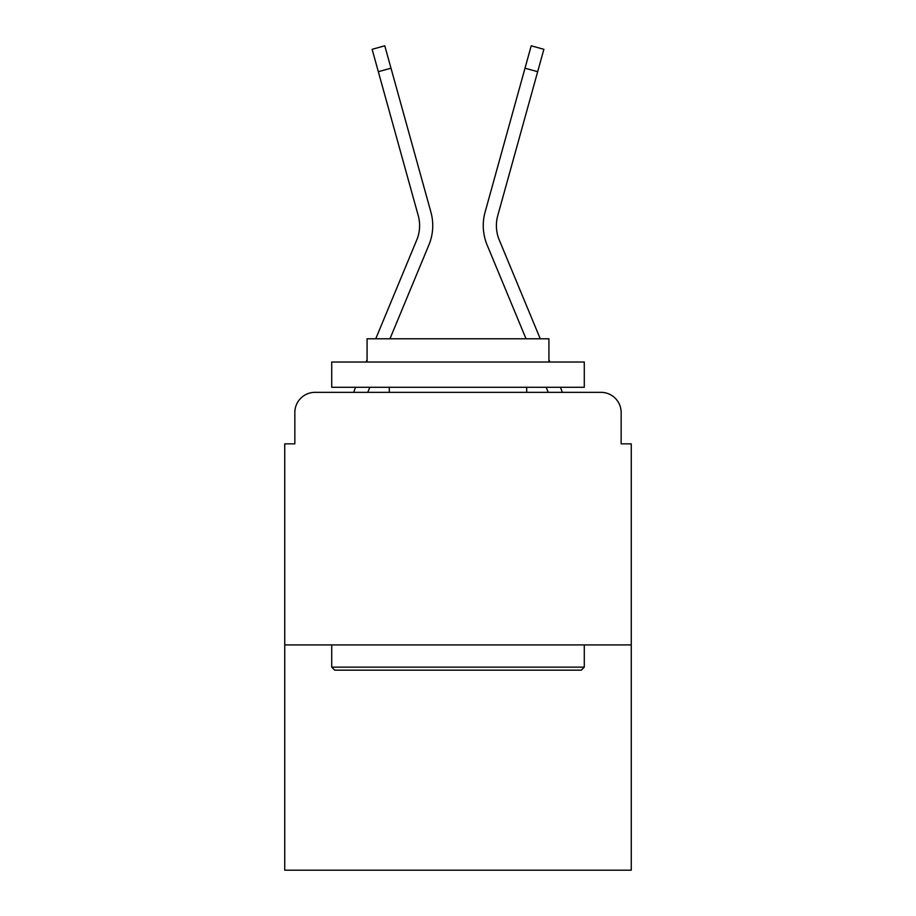<?xml version="1.0" encoding="UTF-8"?>
<svg xmlns="http://www.w3.org/2000/svg" width="916" height="916" viewBox="0 0 916 916"><rect width="100%" height="100%" fill="white"/><g stroke="black" fill="none" stroke-linecap="round" stroke-linejoin="round"><path stroke-width="1.37" d="M294.837 412.532L294.837 443.859L294.837 412.532A20.209 20.209 0 0 1 315.047 392.334L353.69 392.334A63.651 63.651 0 0 1 355.259 388.144L355.626 387.285M631.261 644.91L284.739 644.91L284.739 870.2L631.261 870.2L631.261 443.859L621.163 443.859L621.163 412.532A20.209 20.209 0 0 0 600.953 392.334L315.047 392.334M284.739 644.91L284.739 443.859L294.837 443.859M367.751 392.334L369.846 387.285L367.751 392.334L369.846 387.285L367.751 392.334L369.846 387.285L367.751 392.334L369.846 387.285L367.751 392.334L369.846 387.285L367.751 392.334L369.846 387.285L367.751 392.334L369.846 387.285L367.751 392.334L369.846 387.285L367.751 392.334L379.201 392.334M536.799 392.334L548.249 392.334L546.154 387.285L548.249 392.334M560.374 387.285L560.741 388.144A63.651 63.651 0 0 1 562.31 392.334L600.953 392.334M621.163 443.859L621.163 412.532M428.883 244.996L389.964 338.783L428.883 244.996A50.517 50.517 0 0 0 430.909 212.134L390.995 68.196L378.331 71.7L372.125 49.315L384.777 45.8L390.995 68.196M540.257 338.783L499.243 239.958A37.384 37.384 0 0 1 497.754 215.638L537.669 71.7L525.005 68.196L531.223 45.8L543.875 49.315L537.669 71.7M487.117 244.996L526.036 338.783L487.117 244.996A50.517 50.517 0 0 1 485.091 212.134L525.005 68.196M375.743 338.783L416.757 239.958A37.384 37.384 0 0 0 418.246 215.638L378.331 71.7M416.757 239.958A37.384 37.384 0 0 0 418.246 215.638A37.384 37.384 0 0 1 416.757 239.958A37.384 37.384 0 0 0 418.246 215.638A37.384 37.384 0 0 1 416.757 239.958A37.384 37.384 0 0 0 418.246 215.638A37.384 37.384 0 0 1 416.757 239.958A37.384 37.384 0 0 0 418.246 215.638A37.384 37.384 0 0 1 416.757 239.958A37.384 37.384 0 0 0 418.246 215.638A37.384 37.384 0 0 1 416.757 239.958A37.384 37.384 0 0 0 418.246 215.638A37.384 37.384 0 0 1 416.757 239.958A37.384 37.384 0 0 0 418.246 215.638A37.384 37.384 0 0 1 416.757 239.958M499.243 239.958A37.384 37.384 0 0 1 497.754 215.638A37.384 37.384 0 0 0 499.243 239.958A37.384 37.384 0 0 1 497.754 215.638A37.384 37.384 0 0 0 499.243 239.958A37.384 37.384 0 0 1 497.754 215.638A37.384 37.384 0 0 0 499.243 239.958A37.384 37.384 0 0 1 497.754 215.638A37.384 37.384 0 0 0 499.243 239.958A37.384 37.384 0 0 1 497.754 215.638A37.384 37.384 0 0 0 499.243 239.958A37.384 37.384 0 0 1 497.754 215.638A37.384 37.384 0 0 0 499.243 239.958A37.384 37.384 0 0 1 497.754 215.638A37.384 37.384 0 0 0 499.243 239.958A37.384 37.384 0 0 1 497.754 215.638M581.259 670.157L334.741 670.157L331.718 667.134L584.282 667.134L581.259 670.157M331.718 362.026L584.282 362.026L584.282 387.285L331.718 387.285L331.718 362.026M548.924 362.026L548.924 338.783L367.076 338.783L367.076 362.026M331.718 644.91L331.718 667.134M584.282 644.91L584.282 667.134M389.3 387.285L389.3 392.334M526.7 387.285L526.7 392.334M366.102 362.026L367.076 359.679M549.898 362.026L548.924 359.679"/></g></svg>
